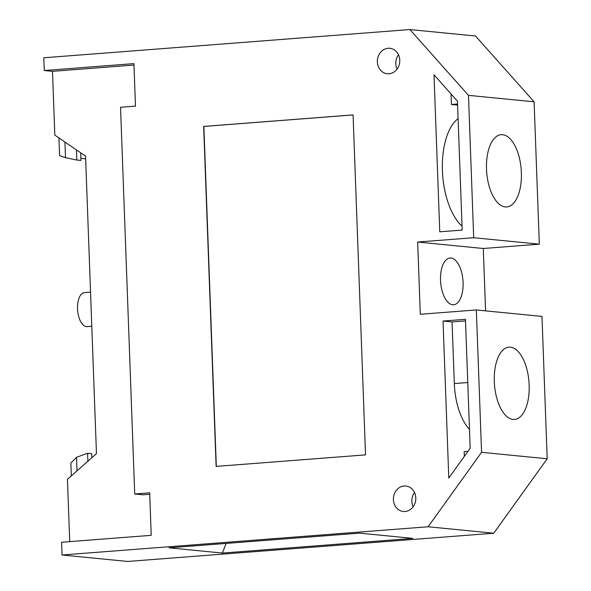 <?xml version="1.0" encoding="UTF-8"?>
<svg xmlns="http://www.w3.org/2000/svg" width="591" height="591" viewBox="0 0 591 591"><rect width="100%" height="100%" fill="white"/><g stroke="black" fill="none" stroke-linecap="round" stroke-linejoin="round"><path stroke-width="0.89" d="M486.504 169.107A36.243 17.309 85.6 0 0 506.723 206.961A36.243 17.309 85.6 0 0 521.373 172.535A36.243 17.309 85.6 0 0 501.153 134.682A36.243 17.309 85.6 0 0 486.504 169.107M510.402 347.183A36.243 17.309 85.6 0 0 508.94 347.168A36.243 17.309 85.6 0 0 494.372 383.116A36.243 17.309 85.6 0 0 513.054 419.425A36.243 17.309 85.6 0 0 514.517 419.447A36.243 17.309 85.6 0 0 529.093 383.5A36.243 17.309 85.6 0 0 510.402 347.183M91.79 326.254L87.047 326.624A17.058 8.148 -94.4 0 1 86.36 326.616A17.058 8.148 -94.4 0 1 77.569 309.521A17.058 8.148 -94.4 0 1 84.424 292.611L90.541 292.139M393.399 499.609A12.795 11.199 -84.4 0 0 403.35 511.474A12.795 11.199 -84.4 0 0 415.805 497.881A12.795 11.199 -84.4 0 0 405.854 486.016A12.795 11.199 -84.4 0 0 393.399 499.609M414.535 492.517A12.795 11.199 -84.4 0 0 411.853 501.427A12.795 11.199 -84.4 0 0 413.131 506.79M377.346 61.892A12.795 11.199 -84.4 0 0 387.297 73.757A12.795 11.199 -84.4 0 0 399.76 60.164A12.795 11.199 -84.4 0 0 389.801 48.292A12.795 11.199 -84.4 0 0 377.346 61.892M398.482 54.793A12.795 11.199 -84.4 0 0 395.8 63.71A12.795 11.199 -84.4 0 0 397.078 69.073M452.662 304.757A23.455 11.199 -94.4 0 1 440.568 281.264A23.455 11.199 -94.4 0 1 450.002 258.001A23.455 11.199 -94.4 0 1 450.948 258.008A23.455 11.199 -94.4 0 1 463.041 281.508A23.455 11.199 -94.4 0 1 453.607 304.771A23.455 11.199 -94.4 0 1 452.662 304.757M462.036 226.154A57.992 27.696 -94.4 0 1 442.43 170.673A57.992 27.696 -94.4 0 1 458.091 118.658M457.552 104.016L451.443 104.481L457.597 105.087M451.443 104.481L451.059 93.969M434.008 74.821L439.763 231.805L462.177 230.076L457.449 101.142L434.008 74.821M44.273 70.528L43.808 57.778L409.873 29.55L475.504 36.007L534.101 101.807L539.324 244.172L473.694 237.715L417.667 242.037L420.312 314.279L476.346 309.957L481.562 452.322L428.106 526.766L62.04 554.993L61.567 542.243L151.222 535.328L149.663 492.835L134.718 493.987L120.542 107.266L135.479 106.114L133.921 63.614L44.273 70.528L52.481 71.334L54.815 135.08L85.555 156.15L96.466 453.629L67.44 479.308L69.723 541.615M534.101 101.807L468.471 95.35L473.694 237.715M469.483 429.369A49.467 23.625 -94.4 0 1 454.324 383.559L452.063 321.94L443.036 321.053L448.791 478.038L470.177 448.259L465.449 319.325L443.036 321.053M452.063 321.94L465.509 320.898M464.349 456.378L464.171 451.598L467.991 451.31M476.346 309.957L541.977 316.414L547.192 458.779L481.562 452.322M547.192 458.779L493.736 533.222L428.106 526.766M222.371 553.065L169.048 547.82L359.55 533.134L412.873 538.379L222.371 553.065L226.131 543.417M493.736 533.222L127.671 561.45L62.04 554.993M409.873 29.55L468.471 95.35M216.121 466.402L365.534 454.878L353.071 114.905L203.651 126.422L216.121 466.402M149.715 494.268L142.926 494.793L134.718 493.987M133.972 65.054L52.481 71.334M539.324 244.172L483.29 248.493L417.667 242.037M483.29 248.493L485.58 310.866M353.071 114.942L203.858 126.444L216.321 466.388M87.889 461.216L87.594 453.26L76.505 457.316L77 470.842M76.475 149.929L76.845 160.035L65.52 157.708L64.944 142.025M85.658 158.935L80.864 158.225M65.52 157.708L59.58 155.632L58.93 137.902M80.664 152.796L80.945 160.434L76.845 160.035M76.505 457.316L70.861 463.108L71.326 475.866M91.849 457.715L91.701 453.666L87.594 453.26M454.324 383.559L467.769 382.525"/></g></svg>
